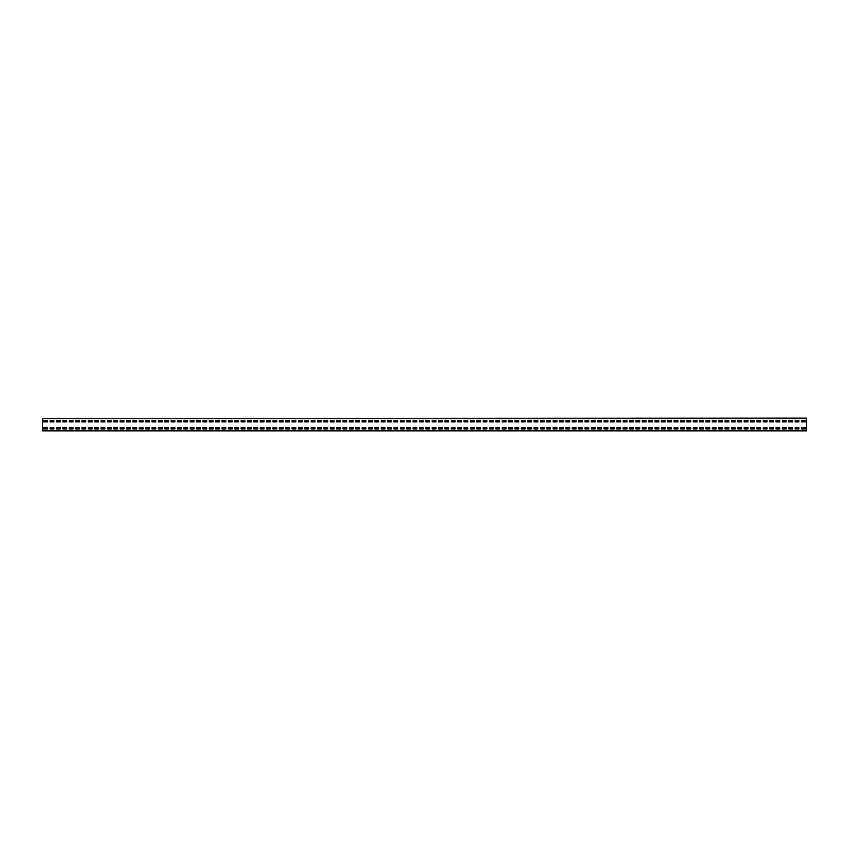 <?xml version="1.0" encoding="UTF-8"?>
<svg xmlns="http://www.w3.org/2000/svg" width="849" height="849" viewBox="0 0 849 849"><rect width="100%" height="100%" fill="white"/><g stroke="black" fill="none" stroke-linecap="round" stroke-linejoin="round"><path stroke-width="1.27" d="M42.45 418.515L806.55 418.132L806.55 430.868L42.45 430.868L42.45 418.515L806.55 418.515M805.276 421.889L805.276 420.743L801.456 420.743L801.456 421.889L805.276 421.889L805.276 420.743L801.456 420.743L801.456 421.889L805.276 421.889M798.909 421.889L798.909 420.743L795.089 420.743L795.089 421.889L798.909 421.889L798.909 420.743L795.089 420.743L795.089 421.889L798.909 421.889M792.541 421.889L792.541 420.743L788.721 420.743L788.721 421.889L792.541 421.889L792.541 420.743L788.721 420.743L788.721 421.889L792.541 421.889M786.174 421.889L786.174 420.743L782.354 420.743L782.354 421.889L786.174 421.889L786.174 420.743L782.354 420.743L782.354 421.889L786.174 421.889M779.806 421.889L779.806 420.743L775.986 420.743L775.986 421.889L779.806 421.889L779.806 420.743L775.986 420.743L775.986 421.889L779.806 421.889M773.439 421.889L773.439 420.743L769.619 420.743L769.619 421.889L773.439 421.889L773.439 420.743L769.619 420.743L769.619 421.889L773.439 421.889M767.072 421.889L767.072 420.743L763.251 420.743L763.251 421.889L767.072 421.889L767.072 420.743L763.251 420.743L763.251 421.889L767.072 421.889M760.704 421.889L760.704 420.743L756.884 420.743L756.884 421.889L760.704 421.889L760.704 420.743L756.884 420.743L756.884 421.889L760.704 421.889M754.337 421.889L754.337 420.743L750.516 420.743L750.516 421.889L754.337 421.889L754.337 420.743L750.516 420.743L750.516 421.889L754.337 421.889M747.969 421.889L747.969 420.743L744.149 420.743L744.149 421.889L747.969 421.889L747.969 420.743L744.149 420.743L744.149 421.889L747.969 421.889M741.601 421.889L741.601 420.743L737.781 420.743L737.781 421.889L741.601 421.889L741.601 420.743L737.781 420.743L737.781 421.889L741.601 421.889M735.234 421.889L735.234 420.743L731.414 420.743L731.414 421.889L735.234 421.889L735.234 420.743L731.414 420.743L731.414 421.889L735.234 421.889M728.866 421.889L728.866 420.743L725.046 420.743L725.046 421.889L728.866 421.889L728.866 420.743L725.046 420.743L725.046 421.889L728.866 421.889M722.499 421.889L722.499 420.743L718.679 420.743L718.679 421.889L722.499 421.889L722.499 420.743L718.679 420.743L718.679 421.889L722.499 421.889M716.131 421.889L716.131 420.743L712.311 420.743L712.311 421.889L716.131 421.889L716.131 420.743L712.311 420.743L712.311 421.889L716.131 421.889M709.764 421.889L709.764 420.743L705.944 420.743L705.944 421.889L709.764 421.889L709.764 420.743L705.944 420.743L705.944 421.889L709.764 421.889M703.396 421.889L703.396 420.743L699.576 420.743L699.576 421.889L703.396 421.889L703.396 420.743L699.576 420.743L699.576 421.889L703.396 421.889M697.029 421.889L697.029 420.743L693.209 420.743L693.209 421.889L697.029 421.889L697.029 420.743L693.209 420.743L693.209 421.889L697.029 421.889M690.661 421.889L690.661 420.743L686.841 420.743L686.841 421.889L690.661 421.889L690.661 420.743L686.841 420.743L686.841 421.889L690.661 421.889M684.294 421.889L684.294 420.743L680.474 420.743L680.474 421.889L684.294 421.889L684.294 420.743L680.474 420.743L680.474 421.889L684.294 421.889M677.926 421.889L677.926 420.743L674.106 420.743L674.106 421.889L677.926 421.889L677.926 420.743L674.106 420.743L674.106 421.889L677.926 421.889M671.559 421.889L671.559 420.743L667.739 420.743L667.739 421.889L671.559 421.889L671.559 420.743L667.739 420.743L667.739 421.889L671.559 421.889M665.192 421.889L665.192 420.743L661.371 420.743L661.371 421.889L665.192 421.889L665.192 420.743L661.371 420.743L661.371 421.889L665.192 421.889M658.824 421.889L658.824 420.743L655.004 420.743L655.004 421.889L658.824 421.889L658.824 420.743L655.004 420.743L655.004 421.889L658.824 421.889M652.457 421.889L652.457 420.743L648.636 420.743L648.636 421.889L652.457 421.889L652.457 420.743L648.636 420.743L648.636 421.889L652.457 421.889M646.089 421.889L646.089 420.743L642.269 420.743L642.269 421.889L646.089 421.889L646.089 420.743L642.269 420.743L642.269 421.889L646.089 421.889M639.721 421.889L639.721 420.743L635.901 420.743L635.901 421.889L639.721 421.889L639.721 420.743L635.901 420.743L635.901 421.889L639.721 421.889M633.354 421.889L633.354 420.743L629.534 420.743L629.534 421.889L633.354 421.889L633.354 420.743L629.534 420.743L629.534 421.889L633.354 421.889M626.986 421.889L626.986 420.743L623.166 420.743L623.166 421.889L626.986 421.889L626.986 420.743L623.166 420.743L623.166 421.889L626.986 421.889M620.619 421.889L620.619 420.743L616.799 420.743L616.799 421.889L620.619 421.889L620.619 420.743L616.799 420.743L616.799 421.889L620.619 421.889M614.251 421.889L614.251 420.743L610.431 420.743L610.431 421.889L614.251 421.889L614.251 420.743L610.431 420.743L610.431 421.889L614.251 421.889M607.884 421.889L607.884 420.743L604.064 420.743L604.064 421.889L607.884 421.889L607.884 420.743L604.064 420.743L604.064 421.889L607.884 421.889M601.516 421.889L601.516 420.743L597.696 420.743L597.696 421.889L601.516 421.889L601.516 420.743L597.696 420.743L597.696 421.889L601.516 421.889M595.149 421.889L595.149 420.743L591.329 420.743L591.329 421.889L595.149 421.889L595.149 420.743L591.329 420.743L591.329 421.889L595.149 421.889M588.781 421.889L588.781 420.743L584.961 420.743L584.961 421.889L588.781 421.889L588.781 420.743L584.961 420.743L584.961 421.889L588.781 421.889M582.414 421.889L582.414 420.743L578.594 420.743L578.594 421.889L582.414 421.889L582.414 420.743L578.594 420.743L578.594 421.889L582.414 421.889M576.046 421.889L576.046 420.743L572.226 420.743L572.226 421.889L576.046 421.889L576.046 420.743L572.226 420.743L572.226 421.889L576.046 421.889M569.679 421.889L569.679 420.743L565.859 420.743L565.859 421.889L569.679 421.889L569.679 420.743L565.859 420.743L565.859 421.889L569.679 421.889M563.311 421.889L563.311 420.743L559.491 420.743L559.491 421.889L563.311 421.889L563.311 420.743L559.491 420.743L559.491 421.889L563.311 421.889M556.944 421.889L556.944 420.743L553.124 420.743L553.124 421.889L556.944 421.889L556.944 420.743L553.124 420.743L553.124 421.889L556.944 421.889M550.577 421.889L550.577 420.743L546.756 420.743L546.756 421.889L550.577 421.889L550.577 420.743L546.756 420.743L546.756 421.889L550.577 421.889M544.209 421.889L544.209 420.743L540.389 420.743L540.389 421.889L544.209 421.889L544.209 420.743L540.389 420.743L540.389 421.889L544.209 421.889M537.841 421.889L537.841 420.743L534.021 420.743L534.021 421.889L537.841 421.889L537.841 420.743L534.021 420.743L534.021 421.889L537.841 421.889M531.474 421.889L531.474 420.743L527.654 420.743L527.654 421.889L531.474 421.889L531.474 420.743L527.654 420.743L527.654 421.889L531.474 421.889M525.106 421.889L525.106 420.743L521.286 420.743L521.286 421.889L525.106 421.889L525.106 420.743L521.286 420.743L521.286 421.889L525.106 421.889M518.739 421.889L518.739 420.743L514.918 420.743L514.918 421.889L518.739 421.889L518.739 420.743L514.918 420.743L514.918 421.889L518.739 421.889M512.371 421.889L512.371 420.743L508.551 420.743L508.551 421.889L512.371 421.889L512.371 420.743L508.551 420.743L508.551 421.889L512.371 421.889M506.004 421.889L506.004 420.743L502.183 420.743L502.183 421.889L506.004 421.889L506.004 420.743L502.183 420.743L502.183 421.889L506.004 421.889M499.637 421.889L499.637 420.743L495.816 420.743L495.816 421.889L499.637 421.889L499.637 420.743L495.816 420.743L495.816 421.889L499.637 421.889M493.269 421.889L493.269 420.743L489.449 420.743L489.449 421.889L493.269 421.889L493.269 420.743L489.449 420.743L489.449 421.889L493.269 421.889M486.901 421.889L486.901 420.743L483.081 420.743L483.081 421.889L486.901 421.889L486.901 420.743L483.081 420.743L483.081 421.889L486.901 421.889M480.534 421.889L480.534 420.743L476.714 420.743L476.714 421.889L480.534 421.889L480.534 420.743L476.714 420.743L476.714 421.889L480.534 421.889M474.167 421.889L474.167 420.743L470.346 420.743L470.346 421.889L474.167 421.889L474.167 420.743L470.346 420.743L470.346 421.889L474.167 421.889M467.799 421.889L467.799 420.743L463.978 420.743L463.978 421.889L467.799 421.889L467.799 420.743L463.978 420.743L463.978 421.889L467.799 421.889M461.432 421.889L461.432 420.743L457.611 420.743L457.611 421.889L461.432 421.889L461.432 420.743L457.611 420.743L457.611 421.889L461.432 421.889M455.064 421.889L455.064 420.743L451.243 420.743L451.243 421.889L455.064 421.889L455.064 420.743L451.243 420.743L451.243 421.889L455.064 421.889M448.697 421.889L448.697 420.743L444.876 420.743L444.876 421.889L448.697 421.889L448.697 420.743L444.876 420.743L444.876 421.889L448.697 421.889M442.329 421.889L442.329 420.743L438.509 420.743L438.509 421.889L442.329 421.889L442.329 420.743L438.509 420.743L438.509 421.889L442.329 421.889M435.962 421.889L435.962 420.743L432.141 420.743L432.141 421.889L435.962 421.889L435.962 420.743L432.141 420.743L432.141 421.889L435.962 421.889M429.594 421.889L429.594 420.743L425.774 420.743L425.774 421.889L429.594 421.889L429.594 420.743L425.774 420.743L425.774 421.889L429.594 421.889M423.227 421.889L423.227 420.743L419.406 420.743L419.406 421.889L423.227 421.889L423.227 420.743L419.406 420.743L419.406 421.889L423.227 421.889M416.859 421.889L416.859 420.743L413.038 420.743L413.038 421.889L416.859 421.889L416.859 420.743L413.038 420.743L413.038 421.889L416.859 421.889M410.492 421.889L410.492 420.743L406.671 420.743L406.671 421.889L410.492 421.889L410.492 420.743L406.671 420.743L406.671 421.889L410.492 421.889M404.124 421.889L404.124 420.743L400.303 420.743L400.303 421.889L404.124 421.889L404.124 420.743L400.303 420.743L400.303 421.889L404.124 421.889M397.757 421.889L397.757 420.743L393.936 420.743L393.936 421.889L397.757 421.889L397.757 420.743L393.936 420.743L393.936 421.889L397.757 421.889M391.389 421.889L391.389 420.743L387.568 420.743L387.568 421.889L391.389 421.889L391.389 420.743L387.568 420.743L387.568 421.889L391.389 421.889M385.022 421.889L385.022 420.743L381.201 420.743L381.201 421.889L385.022 421.889L385.022 420.743L381.201 420.743L381.201 421.889L385.022 421.889M378.654 421.889L378.654 420.743L374.834 420.743L374.834 421.889L378.654 421.889L378.654 420.743L374.834 420.743L374.834 421.889L378.654 421.889M372.287 421.889L372.287 420.743L368.466 420.743L368.466 421.889L372.287 421.889L372.287 420.743L368.466 420.743L368.466 421.889L372.287 421.889M365.919 421.889L365.919 420.743L362.099 420.743L362.099 421.889L365.919 421.889L365.919 420.743L362.099 420.743L362.099 421.889L365.919 421.889M359.552 421.889L359.552 420.743L355.731 420.743L355.731 421.889L359.552 421.889L359.552 420.743L355.731 420.743L355.731 421.889L359.552 421.889M353.184 421.889L353.184 420.743L349.363 420.743L349.363 421.889L353.184 421.889L353.184 420.743L349.363 420.743L349.363 421.889L353.184 421.889M346.817 421.889L346.817 420.743L342.996 420.743L342.996 421.889L346.817 421.889L346.817 420.743L342.996 420.743L342.996 421.889L346.817 421.889M340.449 421.889L340.449 420.743L336.628 420.743L336.628 421.889L340.449 421.889L340.449 420.743L336.628 420.743L336.628 421.889L340.449 421.889M334.082 421.889L334.082 420.743L330.261 420.743L330.261 421.889L334.082 421.889L334.082 420.743L330.261 420.743L330.261 421.889L334.082 421.889M327.714 421.889L327.714 420.743L323.894 420.743L323.894 421.889L327.714 421.889L327.714 420.743L323.894 420.743L323.894 421.889L327.714 421.889M321.346 421.889L321.346 420.743L317.526 420.743L317.526 421.889L321.346 421.889L321.346 420.743L317.526 420.743L317.526 421.889L321.346 421.889M314.979 421.889L314.979 420.743L311.159 420.743L311.159 421.889L314.979 421.889L314.979 420.743L311.159 420.743L311.159 421.889L314.979 421.889M308.612 421.889L308.612 420.743L304.791 420.743L304.791 421.889L308.612 421.889L308.612 420.743L304.791 420.743L304.791 421.889L308.612 421.889M302.244 421.889L302.244 420.743L298.423 420.743L298.423 421.889L302.244 421.889L302.244 420.743L298.423 420.743L298.423 421.889L302.244 421.889M295.877 421.889L295.877 420.743L292.056 420.743L292.056 421.889L295.877 421.889L295.877 420.743L292.056 420.743L292.056 421.889L295.877 421.889M289.509 421.889L289.509 420.743L285.688 420.743L285.688 421.889L289.509 421.889L289.509 420.743L285.688 420.743L285.688 421.889L289.509 421.889M283.142 421.889L283.142 420.743L279.321 420.743L279.321 421.889L283.142 421.889L283.142 420.743L279.321 420.743L279.321 421.889L283.142 421.889M276.774 421.889L276.774 420.743L272.954 420.743L272.954 421.889L276.774 421.889L276.774 420.743L272.954 420.743L272.954 421.889L276.774 421.889M270.406 421.889L270.406 420.743L266.586 420.743L266.586 421.889L270.406 421.889L270.406 420.743L266.586 420.743L266.586 421.889L270.406 421.889M264.039 421.889L264.039 420.743L260.219 420.743L260.219 421.889L264.039 421.889L264.039 420.743L260.219 420.743L260.219 421.889L264.039 421.889M257.672 421.889L257.672 420.743L253.851 420.743L253.851 421.889L257.672 421.889L257.672 420.743L253.851 420.743L253.851 421.889L257.672 421.889M251.304 421.889L251.304 420.743L247.483 420.743L247.483 421.889L251.304 421.889L251.304 420.743L247.483 420.743L247.483 421.889L251.304 421.889M244.937 421.889L244.937 420.743L241.116 420.743L241.116 421.889L244.937 421.889L244.937 420.743L241.116 420.743L241.116 421.889L244.937 421.889M238.569 421.889L238.569 420.743L234.749 420.743L234.749 421.889L238.569 421.889L238.569 420.743L234.749 420.743L234.749 421.889L238.569 421.889M232.202 421.889L232.202 420.743L228.381 420.743L228.381 421.889L232.202 421.889L232.202 420.743L228.381 420.743L228.381 421.889L232.202 421.889M225.834 421.889L225.834 420.743L222.013 420.743L222.013 421.889L225.834 421.889L225.834 420.743L222.013 420.743L222.013 421.889L225.834 421.889M219.467 421.889L219.467 420.743L215.646 420.743L215.646 421.889L219.467 421.889L219.467 420.743L215.646 420.743L215.646 421.889L219.467 421.889M213.099 421.889L213.099 420.743L209.278 420.743L209.278 421.889L213.099 421.889L213.099 420.743L209.278 420.743L209.278 421.889L213.099 421.889M206.732 421.889L206.732 420.743L202.911 420.743L202.911 421.889L206.732 421.889L206.732 420.743L202.911 420.743L202.911 421.889L206.732 421.889M200.364 421.889L200.364 420.743L196.543 420.743L196.543 421.889L200.364 421.889L200.364 420.743L196.543 420.743L196.543 421.889L200.364 421.889M193.997 421.889L193.997 420.743L190.176 420.743L190.176 421.889L193.997 421.889L193.997 420.743L190.176 420.743L190.176 421.889L193.997 421.889M187.629 421.889L187.629 420.743L183.808 420.743L183.808 421.889L187.629 421.889L187.629 420.743L183.808 420.743L183.808 421.889L187.629 421.889M181.262 421.889L181.262 420.743L177.441 420.743L177.441 421.889L181.262 421.889L181.262 420.743L177.441 420.743L177.441 421.889L181.262 421.889M174.894 421.889L174.894 420.743L171.073 420.743L171.073 421.889L174.894 421.889L174.894 420.743L171.073 420.743L171.073 421.889L174.894 421.889M168.527 421.889L168.527 420.743L164.706 420.743L164.706 421.889L168.527 421.889L168.527 420.743L164.706 420.743L164.706 421.889L168.527 421.889M162.159 421.889L162.159 420.743L158.338 420.743L158.338 421.889L162.159 421.889L162.159 420.743L158.338 420.743L158.338 421.889L162.159 421.889M155.792 421.889L155.792 420.743L151.971 420.743L151.971 421.889L155.792 421.889L155.792 420.743L151.971 420.743L151.971 421.889L155.792 421.889M149.424 421.889L149.424 420.743L145.603 420.743L145.603 421.889L149.424 421.889L149.424 420.743L145.603 420.743L145.603 421.889L149.424 421.889M143.057 421.889L143.057 420.743L139.236 420.743L139.236 421.889L143.057 421.889L143.057 420.743L139.236 420.743L139.236 421.889L143.057 421.889M136.689 421.889L136.689 420.743L132.869 420.743L132.869 421.889L136.689 421.889L136.689 420.743L132.869 420.743L132.869 421.889L136.689 421.889M130.321 421.889L130.321 420.743L126.501 420.743L126.501 421.889L130.321 421.889L130.321 420.743L126.501 420.743L126.501 421.889L130.321 421.889M123.954 421.889L123.954 420.743L120.134 420.743L120.134 421.889L123.954 421.889L123.954 420.743L120.134 420.743L120.134 421.889L123.954 421.889M117.587 421.889L117.587 420.743L113.766 420.743L113.766 421.889L117.587 421.889L117.587 420.743L113.766 420.743L113.766 421.889L117.587 421.889M111.219 421.889L111.219 420.743L107.399 420.743L107.399 421.889L111.219 421.889L111.219 420.743L107.399 420.743L107.399 421.889L111.219 421.889M104.852 421.889L104.852 420.743L101.031 420.743L101.031 421.889L104.852 421.889L104.852 420.743L101.031 420.743L101.031 421.889L104.852 421.889M98.484 421.889L98.484 420.743L94.663 420.743L94.663 421.889L98.484 421.889L98.484 420.743L94.663 420.743L94.663 421.889L98.484 421.889M92.117 421.889L92.117 420.743L88.296 420.743L88.296 421.889L92.117 421.889L92.117 420.743L88.296 420.743L88.296 421.889L92.117 421.889M85.749 421.889L85.749 420.743L81.928 420.743L81.928 421.889L85.749 421.889L85.749 420.743L81.928 420.743L81.928 421.889L85.749 421.889M79.382 421.889L79.382 420.743L75.561 420.743L75.561 421.889L79.382 421.889L79.382 420.743L75.561 420.743L75.561 421.889L79.382 421.889M73.014 421.889L73.014 420.743L69.194 420.743L69.194 421.889L73.014 421.889L73.014 420.743L69.194 420.743L69.194 421.889L73.014 421.889M66.647 421.889L66.647 420.743L62.826 420.743L62.826 421.889L66.647 421.889L66.647 420.743L62.826 420.743L62.826 421.889L66.647 421.889M60.279 421.889L60.279 420.743L56.459 420.743L56.459 421.889L60.279 421.889L60.279 420.743L56.459 420.743L56.459 421.889L60.279 421.889M53.911 421.889L53.911 420.743L50.091 420.743L50.091 421.889L53.911 421.889L53.911 420.743L50.091 420.743L50.091 421.889L53.911 421.889M47.544 421.889L47.544 420.743L43.724 420.743L43.724 421.889L47.544 421.889L47.544 420.743L43.724 420.743L43.724 421.889L47.544 421.889M805.276 428.894L805.276 427.747L801.456 427.747L801.456 428.894L805.276 428.894L805.276 427.747L801.456 427.747L801.456 428.894L805.276 428.894M798.909 428.894L798.909 427.747L795.089 427.747L795.089 428.894L798.909 428.894L798.909 427.747L795.089 427.747L795.089 428.894L798.909 428.894M792.541 428.894L792.541 427.747L788.721 427.747L788.721 428.894L792.541 428.894L792.541 427.747L788.721 427.747L788.721 428.894L792.541 428.894M786.174 428.894L786.174 427.747L782.354 427.747L782.354 428.894L786.174 428.894L786.174 427.747L782.354 427.747L782.354 428.894L786.174 428.894M779.806 428.894L779.806 427.747L775.986 427.747L775.986 428.894L779.806 428.894L779.806 427.747L775.986 427.747L775.986 428.894L779.806 428.894M773.439 428.894L773.439 427.747L769.619 427.747L769.619 428.894L773.439 428.894L773.439 427.747L769.619 427.747L769.619 428.894L773.439 428.894M767.072 428.894L767.072 427.747L763.251 427.747L763.251 428.894L767.072 428.894L767.072 427.747L763.251 427.747L763.251 428.894L767.072 428.894M760.704 428.894L760.704 427.747L756.884 427.747L756.884 428.894L760.704 428.894L760.704 427.747L756.884 427.747L756.884 428.894L760.704 428.894M754.337 428.894L754.337 427.747L750.516 427.747L750.516 428.894L754.337 428.894L754.337 427.747L750.516 427.747L750.516 428.894L754.337 428.894M747.969 428.894L747.969 427.747L744.149 427.747L744.149 428.894L747.969 428.894L747.969 427.747L744.149 427.747L744.149 428.894L747.969 428.894M741.601 428.894L741.601 427.747L737.781 427.747L737.781 428.894L741.601 428.894L741.601 427.747L737.781 427.747L737.781 428.894L741.601 428.894M735.234 428.894L735.234 427.747L731.414 427.747L731.414 428.894L735.234 428.894L735.234 427.747L731.414 427.747L731.414 428.894L735.234 428.894M728.866 428.894L728.866 427.747L725.046 427.747L725.046 428.894L728.866 428.894L728.866 427.747L725.046 427.747L725.046 428.894L728.866 428.894M722.499 428.894L722.499 427.747L718.679 427.747L718.679 428.894L722.499 428.894L722.499 427.747L718.679 427.747L718.679 428.894L722.499 428.894M716.131 428.894L716.131 427.747L712.311 427.747L712.311 428.894L716.131 428.894L716.131 427.747L712.311 427.747L712.311 428.894L716.131 428.894M709.764 428.894L709.764 427.747L705.944 427.747L705.944 428.894L709.764 428.894L709.764 427.747L705.944 427.747L705.944 428.894L709.764 428.894M703.396 428.894L703.396 427.747L699.576 427.747L699.576 428.894L703.396 428.894L703.396 427.747L699.576 427.747L699.576 428.894L703.396 428.894M697.029 428.894L697.029 427.747L693.209 427.747L693.209 428.894L697.029 428.894L697.029 427.747L693.209 427.747L693.209 428.894L697.029 428.894M690.661 428.894L690.661 427.747L686.841 427.747L686.841 428.894L690.661 428.894L690.661 427.747L686.841 427.747L686.841 428.894L690.661 428.894M684.294 428.894L684.294 427.747L680.474 427.747L680.474 428.894L684.294 428.894L684.294 427.747L680.474 427.747L680.474 428.894L684.294 428.894M677.926 428.894L677.926 427.747L674.106 427.747L674.106 428.894L677.926 428.894L677.926 427.747L674.106 427.747L674.106 428.894L677.926 428.894M671.559 428.894L671.559 427.747L667.739 427.747L667.739 428.894L671.559 428.894L671.559 427.747L667.739 427.747L667.739 428.894L671.559 428.894M665.192 428.894L665.192 427.747L661.371 427.747L661.371 428.894L665.192 428.894L665.192 427.747L661.371 427.747L661.371 428.894L665.192 428.894M658.824 428.894L658.824 427.747L655.004 427.747L655.004 428.894L658.824 428.894L658.824 427.747L655.004 427.747L655.004 428.894L658.824 428.894M652.457 428.894L652.457 427.747L648.636 427.747L648.636 428.894L652.457 428.894L652.457 427.747L648.636 427.747L648.636 428.894L652.457 428.894M646.089 428.894L646.089 427.747L642.269 427.747L642.269 428.894L646.089 428.894L646.089 427.747L642.269 427.747L642.269 428.894L646.089 428.894M639.721 428.894L639.721 427.747L635.901 427.747L635.901 428.894L639.721 428.894L639.721 427.747L635.901 427.747L635.901 428.894L639.721 428.894M633.354 428.894L633.354 427.747L629.534 427.747L629.534 428.894L633.354 428.894L633.354 427.747L629.534 427.747L629.534 428.894L633.354 428.894M626.986 428.894L626.986 427.747L623.166 427.747L623.166 428.894L626.986 428.894L626.986 427.747L623.166 427.747L623.166 428.894L626.986 428.894M620.619 428.894L620.619 427.747L616.799 427.747L616.799 428.894L620.619 428.894L620.619 427.747L616.799 427.747L616.799 428.894L620.619 428.894M614.251 428.894L614.251 427.747L610.431 427.747L610.431 428.894L614.251 428.894L614.251 427.747L610.431 427.747L610.431 428.894L614.251 428.894M607.884 428.894L607.884 427.747L604.064 427.747L604.064 428.894L607.884 428.894L607.884 427.747L604.064 427.747L604.064 428.894L607.884 428.894M601.516 428.894L601.516 427.747L597.696 427.747L597.696 428.894L601.516 428.894L601.516 427.747L597.696 427.747L597.696 428.894L601.516 428.894M595.149 428.894L595.149 427.747L591.329 427.747L591.329 428.894L595.149 428.894L595.149 427.747L591.329 427.747L591.329 428.894L595.149 428.894M588.781 428.894L588.781 427.747L584.961 427.747L584.961 428.894L588.781 428.894L588.781 427.747L584.961 427.747L584.961 428.894L588.781 428.894M582.414 428.894L582.414 427.747L578.594 427.747L578.594 428.894L582.414 428.894L582.414 427.747L578.594 427.747L578.594 428.894L582.414 428.894M576.046 428.894L576.046 427.747L572.226 427.747L572.226 428.894L576.046 428.894L576.046 427.747L572.226 427.747L572.226 428.894L576.046 428.894M569.679 428.894L569.679 427.747L565.859 427.747L565.859 428.894L569.679 428.894L569.679 427.747L565.859 427.747L565.859 428.894L569.679 428.894M563.311 428.894L563.311 427.747L559.491 427.747L559.491 428.894L563.311 428.894L563.311 427.747L559.491 427.747L559.491 428.894L563.311 428.894M556.944 428.894L556.944 427.747L553.124 427.747L553.124 428.894L556.944 428.894L556.944 427.747L553.124 427.747L553.124 428.894L556.944 428.894M550.577 428.894L550.577 427.747L546.756 427.747L546.756 428.894L550.577 428.894L550.577 427.747L546.756 427.747L546.756 428.894L550.577 428.894M544.209 428.894L544.209 427.747L540.389 427.747L540.389 428.894L544.209 428.894L544.209 427.747L540.389 427.747L540.389 428.894L544.209 428.894M537.841 428.894L537.841 427.747L534.021 427.747L534.021 428.894L537.841 428.894L537.841 427.747L534.021 427.747L534.021 428.894L537.841 428.894M531.474 428.894L531.474 427.747L527.654 427.747L527.654 428.894L531.474 428.894L531.474 427.747L527.654 427.747L527.654 428.894L531.474 428.894M525.106 428.894L525.106 427.747L521.286 427.747L521.286 428.894L525.106 428.894L525.106 427.747L521.286 427.747L521.286 428.894L525.106 428.894M518.739 428.894L518.739 427.747L514.918 427.747L514.918 428.894L518.739 428.894L518.739 427.747L514.918 427.747L514.918 428.894L518.739 428.894M512.371 428.894L512.371 427.747L508.551 427.747L508.551 428.894L512.371 428.894L512.371 427.747L508.551 427.747L508.551 428.894L512.371 428.894M506.004 428.894L506.004 427.747L502.183 427.747L502.183 428.894L506.004 428.894L506.004 427.747L502.183 427.747L502.183 428.894L506.004 428.894M499.637 428.894L499.637 427.747L495.816 427.747L495.816 428.894L499.637 428.894L499.637 427.747L495.816 427.747L495.816 428.894L499.637 428.894M493.269 428.894L493.269 427.747L489.449 427.747L489.449 428.894L493.269 428.894L493.269 427.747L489.449 427.747L489.449 428.894L493.269 428.894M486.901 428.894L486.901 427.747L483.081 427.747L483.081 428.894L486.901 428.894L486.901 427.747L483.081 427.747L483.081 428.894L486.901 428.894M480.534 428.894L480.534 427.747L476.714 427.747L476.714 428.894L480.534 428.894L480.534 427.747L476.714 427.747L476.714 428.894L480.534 428.894M474.167 428.894L474.167 427.747L470.346 427.747L470.346 428.894L474.167 428.894L474.167 427.747L470.346 427.747L470.346 428.894L474.167 428.894M467.799 428.894L467.799 427.747L463.978 427.747L463.978 428.894L467.799 428.894L467.799 427.747L463.978 427.747L463.978 428.894L467.799 428.894M461.432 428.894L461.432 427.747L457.611 427.747L457.611 428.894L461.432 428.894L461.432 427.747L457.611 427.747L457.611 428.894L461.432 428.894M455.064 428.894L455.064 427.747L451.243 427.747L451.243 428.894L455.064 428.894L455.064 427.747L451.243 427.747L451.243 428.894L455.064 428.894M448.697 428.894L448.697 427.747L444.876 427.747L444.876 428.894L448.697 428.894L448.697 427.747L444.876 427.747L444.876 428.894L448.697 428.894M442.329 428.894L442.329 427.747L438.509 427.747L438.509 428.894L442.329 428.894L442.329 427.747L438.509 427.747L438.509 428.894L442.329 428.894M435.962 428.894L435.962 427.747L432.141 427.747L432.141 428.894L435.962 428.894L435.962 427.747L432.141 427.747L432.141 428.894L435.962 428.894M429.594 428.894L429.594 427.747L425.774 427.747L425.774 428.894L429.594 428.894L429.594 427.747L425.774 427.747L425.774 428.894L429.594 428.894M423.227 428.894L423.227 427.747L419.406 427.747L419.406 428.894L423.227 428.894L423.227 427.747L419.406 427.747L419.406 428.894L423.227 428.894M416.859 428.894L416.859 427.747L413.038 427.747L413.038 428.894L416.859 428.894L416.859 427.747L413.038 427.747L413.038 428.894L416.859 428.894M410.492 428.894L410.492 427.747L406.671 427.747L406.671 428.894L410.492 428.894L410.492 427.747L406.671 427.747L406.671 428.894L410.492 428.894M404.124 428.894L404.124 427.747L400.303 427.747L400.303 428.894L404.124 428.894L404.124 427.747L400.303 427.747L400.303 428.894L404.124 428.894M397.757 428.894L397.757 427.747L393.936 427.747L393.936 428.894L397.757 428.894L397.757 427.747L393.936 427.747L393.936 428.894L397.757 428.894M391.389 428.894L391.389 427.747L387.568 427.747L387.568 428.894L391.389 428.894L391.389 427.747L387.568 427.747L387.568 428.894L391.389 428.894M385.022 428.894L385.022 427.747L381.201 427.747L381.201 428.894L385.022 428.894L385.022 427.747L381.201 427.747L381.201 428.894L385.022 428.894M378.654 428.894L378.654 427.747L374.834 427.747L374.834 428.894L378.654 428.894L378.654 427.747L374.834 427.747L374.834 428.894L378.654 428.894M372.287 428.894L372.287 427.747L368.466 427.747L368.466 428.894L372.287 428.894L372.287 427.747L368.466 427.747L368.466 428.894L372.287 428.894M365.919 428.894L365.919 427.747L362.099 427.747L362.099 428.894L365.919 428.894L365.919 427.747L362.099 427.747L362.099 428.894L365.919 428.894M359.552 428.894L359.552 427.747L355.731 427.747L355.731 428.894L359.552 428.894L359.552 427.747L355.731 427.747L355.731 428.894L359.552 428.894M353.184 428.894L353.184 427.747L349.363 427.747L349.363 428.894L353.184 428.894L353.184 427.747L349.363 427.747L349.363 428.894L353.184 428.894M346.817 428.894L346.817 427.747L342.996 427.747L342.996 428.894L346.817 428.894L346.817 427.747L342.996 427.747L342.996 428.894L346.817 428.894M340.449 428.894L340.449 427.747L336.628 427.747L336.628 428.894L340.449 428.894L340.449 427.747L336.628 427.747L336.628 428.894L340.449 428.894M334.082 428.894L334.082 427.747L330.261 427.747L330.261 428.894L334.082 428.894L334.082 427.747L330.261 427.747L330.261 428.894L334.082 428.894M327.714 428.894L327.714 427.747L323.894 427.747L323.894 428.894L327.714 428.894L327.714 427.747L323.894 427.747L323.894 428.894L327.714 428.894M321.346 428.894L321.346 427.747L317.526 427.747L317.526 428.894L321.346 428.894L321.346 427.747L317.526 427.747L317.526 428.894L321.346 428.894M314.979 428.894L314.979 427.747L311.159 427.747L311.159 428.894L314.979 428.894L314.979 427.747L311.159 427.747L311.159 428.894L314.979 428.894M308.612 428.894L308.612 427.747L304.791 427.747L304.791 428.894L308.612 428.894L308.612 427.747L304.791 427.747L304.791 428.894L308.612 428.894M302.244 428.894L302.244 427.747L298.423 427.747L298.423 428.894L302.244 428.894L302.244 427.747L298.423 427.747L298.423 428.894L302.244 428.894M295.877 428.894L295.877 427.747L292.056 427.747L292.056 428.894L295.877 428.894L295.877 427.747L292.056 427.747L292.056 428.894L295.877 428.894M289.509 428.894L289.509 427.747L285.688 427.747L285.688 428.894L289.509 428.894L289.509 427.747L285.688 427.747L285.688 428.894L289.509 428.894M283.142 428.894L283.142 427.747L279.321 427.747L279.321 428.894L283.142 428.894L283.142 427.747L279.321 427.747L279.321 428.894L283.142 428.894M276.774 428.894L276.774 427.747L272.954 427.747L272.954 428.894L276.774 428.894L276.774 427.747L272.954 427.747L272.954 428.894L276.774 428.894M270.406 428.894L270.406 427.747L266.586 427.747L266.586 428.894L270.406 428.894L270.406 427.747L266.586 427.747L266.586 428.894L270.406 428.894M264.039 428.894L264.039 427.747L260.219 427.747L260.219 428.894L264.039 428.894L264.039 427.747L260.219 427.747L260.219 428.894L264.039 428.894M257.672 428.894L257.672 427.747L253.851 427.747L253.851 428.894L257.672 428.894L257.672 427.747L253.851 427.747L253.851 428.894L257.672 428.894M251.304 428.894L251.304 427.747L247.483 427.747L247.483 428.894L251.304 428.894L251.304 427.747L247.483 427.747L247.483 428.894L251.304 428.894M244.937 428.894L244.937 427.747L241.116 427.747L241.116 428.894L244.937 428.894L244.937 427.747L241.116 427.747L241.116 428.894L244.937 428.894M238.569 428.894L238.569 427.747L234.749 427.747L234.749 428.894L238.569 428.894L238.569 427.747L234.749 427.747L234.749 428.894L238.569 428.894M232.202 428.894L232.202 427.747L228.381 427.747L228.381 428.894L232.202 428.894L232.202 427.747L228.381 427.747L228.381 428.894L232.202 428.894M225.834 428.894L225.834 427.747L222.013 427.747L222.013 428.894L225.834 428.894L225.834 427.747L222.013 427.747L222.013 428.894L225.834 428.894M219.467 428.894L219.467 427.747L215.646 427.747L215.646 428.894L219.467 428.894L219.467 427.747L215.646 427.747L215.646 428.894L219.467 428.894M213.099 428.894L213.099 427.747L209.278 427.747L209.278 428.894L213.099 428.894L213.099 427.747L209.278 427.747L209.278 428.894L213.099 428.894M206.732 428.894L206.732 427.747L202.911 427.747L202.911 428.894L206.732 428.894L206.732 427.747L202.911 427.747L202.911 428.894L206.732 428.894M200.364 428.894L200.364 427.747L196.543 427.747L196.543 428.894L200.364 428.894L200.364 427.747L196.543 427.747L196.543 428.894L200.364 428.894M193.997 428.894L193.997 427.747L190.176 427.747L190.176 428.894L193.997 428.894L193.997 427.747L190.176 427.747L190.176 428.894L193.997 428.894M187.629 428.894L187.629 427.747L183.808 427.747L183.808 428.894L187.629 428.894L187.629 427.747L183.808 427.747L183.808 428.894L187.629 428.894M181.262 428.894L181.262 427.747L177.441 427.747L177.441 428.894L181.262 428.894L181.262 427.747L177.441 427.747L177.441 428.894L181.262 428.894M174.894 428.894L174.894 427.747L171.073 427.747L171.073 428.894L174.894 428.894L174.894 427.747L171.073 427.747L171.073 428.894L174.894 428.894M168.527 428.894L168.527 427.747L164.706 427.747L164.706 428.894L168.527 428.894L168.527 427.747L164.706 427.747L164.706 428.894L168.527 428.894M162.159 428.894L162.159 427.747L158.338 427.747L158.338 428.894L162.159 428.894L162.159 427.747L158.338 427.747L158.338 428.894L162.159 428.894M155.792 428.894L155.792 427.747L151.971 427.747L151.971 428.894L155.792 428.894L155.792 427.747L151.971 427.747L151.971 428.894L155.792 428.894M149.424 428.894L149.424 427.747L145.603 427.747L145.603 428.894L149.424 428.894L149.424 427.747L145.603 427.747L145.603 428.894L149.424 428.894M143.057 428.894L143.057 427.747L139.236 427.747L139.236 428.894L143.057 428.894L143.057 427.747L139.236 427.747L139.236 428.894L143.057 428.894M136.689 428.894L136.689 427.747L132.869 427.747L132.869 428.894L136.689 428.894L136.689 427.747L132.869 427.747L132.869 428.894L136.689 428.894M130.321 428.894L130.321 427.747L126.501 427.747L126.501 428.894L130.321 428.894L130.321 427.747L126.501 427.747L126.501 428.894L130.321 428.894M123.954 428.894L123.954 427.747L120.134 427.747L120.134 428.894L123.954 428.894L123.954 427.747L120.134 427.747L120.134 428.894L123.954 428.894M117.587 428.894L117.587 427.747L113.766 427.747L113.766 428.894L117.587 428.894L117.587 427.747L113.766 427.747L113.766 428.894L117.587 428.894M111.219 428.894L111.219 427.747L107.399 427.747L107.399 428.894L111.219 428.894L111.219 427.747L107.399 427.747L107.399 428.894L111.219 428.894M104.852 428.894L104.852 427.747L101.031 427.747L101.031 428.894L104.852 428.894L104.852 427.747L101.031 427.747L101.031 428.894L104.852 428.894M98.484 428.894L98.484 427.747L94.663 427.747L94.663 428.894L98.484 428.894L98.484 427.747L94.663 427.747L94.663 428.894L98.484 428.894M92.117 428.894L92.117 427.747L88.296 427.747L88.296 428.894L92.117 428.894L92.117 427.747L88.296 427.747L88.296 428.894L92.117 428.894M85.749 428.894L85.749 427.747L81.928 427.747L81.928 428.894L85.749 428.894L85.749 427.747L81.928 427.747L81.928 428.894L85.749 428.894M79.382 428.894L79.382 427.747L75.561 427.747L75.561 428.894L79.382 428.894L79.382 427.747L75.561 427.747L75.561 428.894L79.382 428.894M73.014 428.894L73.014 427.747L69.194 427.747L69.194 428.894L73.014 428.894L73.014 427.747L69.194 427.747L69.194 428.894L73.014 428.894M66.647 428.894L66.647 427.747L62.826 427.747L62.826 428.894L66.647 428.894L66.647 427.747L62.826 427.747L62.826 428.894L66.647 428.894M60.279 428.894L60.279 427.747L56.459 427.747L56.459 428.894L60.279 428.894L60.279 427.747L56.459 427.747L56.459 428.894L60.279 428.894M53.911 428.894L53.911 427.747L50.091 427.747L50.091 428.894L53.911 428.894L53.911 427.747L50.091 427.747L50.091 428.894L53.911 428.894M47.544 428.894L47.544 427.747L43.724 427.747L43.724 428.894L47.544 428.894L47.544 427.747L43.724 427.747L43.724 428.894L47.544 428.894M42.45 430.485L806.55 430.485"/></g></svg>
